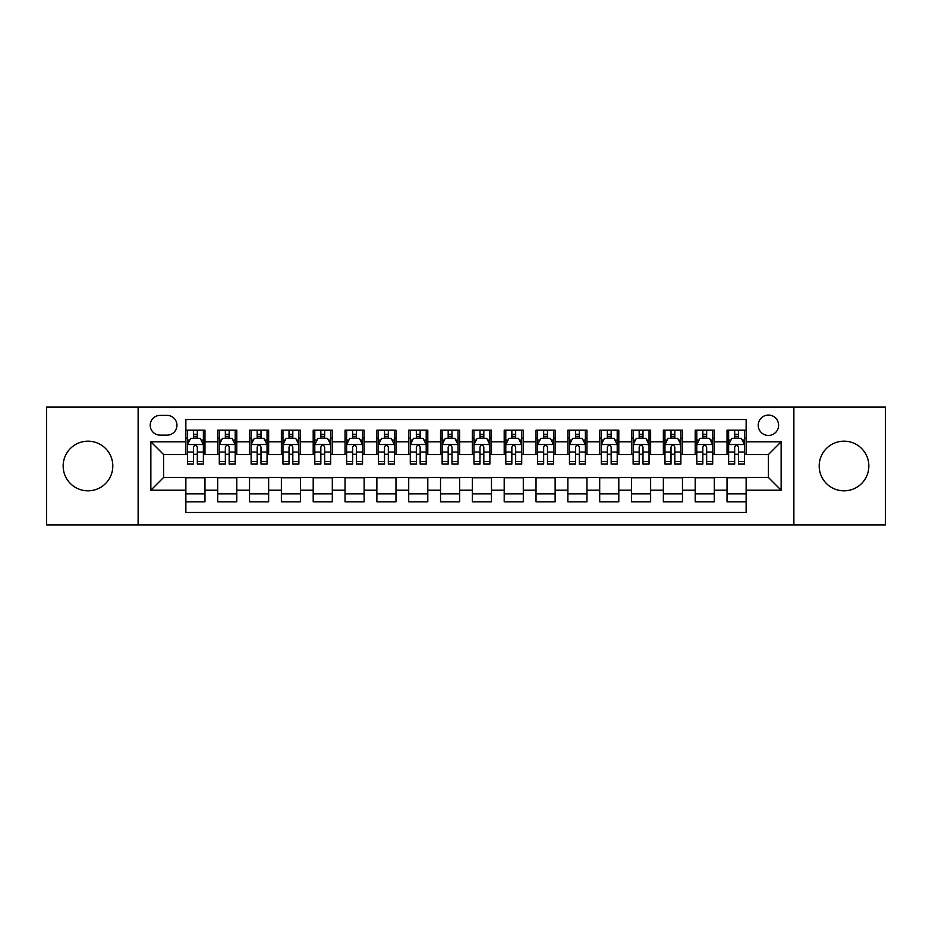 <?xml version="1.0" encoding="UTF-8"?>
<svg xmlns="http://www.w3.org/2000/svg" width="932" height="932" viewBox="0 0 932 932"><rect width="100%" height="100%" fill="white"/><g stroke="black" fill="none" stroke-linecap="round" stroke-linejoin="round"><path stroke-width="1.4" d="M844.019 441.174A24.826 24.826 0 0 0 819.193 466A24.826 24.826 0 0 0 844.019 490.826A24.826 24.826 0 0 0 868.845 466A24.826 24.826 0 0 0 844.019 441.174M87.981 441.174A24.826 24.826 0 0 0 63.155 466A24.826 24.826 0 0 0 87.981 490.826A24.826 24.826 0 0 0 112.807 466A24.826 24.826 0 0 0 87.981 441.174M768.411 415.066A10.182 10.182 0 0 0 758.229 425.248A10.182 10.182 0 0 0 768.411 435.442A10.182 10.182 0 0 0 778.604 425.248A10.182 10.182 0 0 0 768.411 415.066M793.878 524.891L885.4 524.891L885.4 407.109L793.878 407.109L793.878 524.891L138.122 524.891L138.122 407.109L46.6 407.109L46.6 524.891L138.122 524.891M746.136 430.188L727.03 430.188L727.03 441.803L714.296 441.803L714.296 454.536L727.03 454.536L727.03 441.803M714.296 441.803L714.296 430.188L695.202 430.188L695.202 441.803L682.469 441.803L682.469 454.536L695.202 454.536L695.202 441.803M682.469 441.803L682.469 430.188L663.363 430.188L663.363 441.803L650.629 441.803L650.629 454.536L663.363 454.536L663.363 441.803M650.629 441.803L650.629 430.188L631.535 430.188L631.535 441.803L618.801 441.803L618.801 454.536L631.535 454.536L631.535 441.803M618.801 441.803L618.801 430.188L599.695 430.188L599.695 441.803L586.962 441.803L586.962 454.536L599.695 454.536L599.695 441.803M586.962 441.803L586.962 430.188L567.868 430.188L567.868 441.803L555.134 441.803L555.134 454.536L567.868 454.536L567.868 441.803M555.134 441.803L555.134 430.188L536.028 430.188L536.028 441.803L523.295 441.803L523.295 454.536L536.028 454.536L536.028 441.803M523.295 441.803L523.295 430.188L504.2 430.188L504.2 441.803L491.467 441.803L491.467 454.536L504.2 454.536L504.2 441.803M491.467 441.803L491.467 430.188L472.361 430.188L472.361 441.803L459.639 441.803L459.639 454.536L472.361 454.536L472.361 441.803M459.639 441.803L459.639 430.188L440.533 430.188L440.533 441.803L427.8 441.803L427.8 454.536L440.533 454.536L440.533 441.803M427.8 441.803L427.8 430.188L408.705 430.188L408.705 441.803L395.972 441.803L395.972 454.536L408.705 454.536L408.705 441.803M395.972 441.803L395.972 430.188L376.866 430.188L376.866 441.803L364.132 441.803L364.132 454.536L376.866 454.536L376.866 441.803M364.132 441.803L364.132 430.188L345.038 430.188L345.038 441.803L332.305 441.803L332.305 454.536L345.038 454.536L345.038 441.803M332.305 441.803L332.305 430.188L313.199 430.188L313.199 441.803L300.465 441.803L300.465 454.536L313.199 454.536L313.199 441.803M300.465 441.803L300.465 430.188L281.371 430.188L281.371 441.803L268.637 441.803L268.637 454.536L281.371 454.536L281.371 441.803M268.637 441.803L268.637 430.188L249.531 430.188L249.531 441.803L236.798 441.803L236.798 454.536L249.531 454.536L249.531 441.803M236.798 441.803L236.798 430.188L217.704 430.188L217.704 454.536L204.97 454.536L204.97 430.188L185.864 430.188M185.864 501.812L204.97 501.812L204.97 477.464L217.704 477.464L217.704 501.812L236.798 501.812L236.798 477.464L249.531 477.464L249.531 490.197L236.798 490.197M249.531 490.197L249.531 501.812L268.637 501.812L268.637 477.464L281.371 477.464L281.371 490.197L268.637 490.197M281.371 490.197L281.371 501.812L300.465 501.812L300.465 477.464L313.199 477.464L313.199 490.197L300.465 490.197M313.199 490.197L313.199 501.812L332.305 501.812L332.305 477.464L345.038 477.464L345.038 490.197L332.305 490.197M345.038 490.197L345.038 501.812L364.132 501.812L364.132 477.464L376.866 477.464L376.866 490.197L364.132 490.197M376.866 490.197L376.866 501.812L395.972 501.812L395.972 477.464L408.705 477.464L408.705 490.197L395.972 490.197M408.705 490.197L408.705 501.812L427.8 501.812L427.8 477.464L440.533 477.464L440.533 490.197L427.8 490.197M440.533 490.197L440.533 501.812L459.639 501.812L459.639 477.464L472.361 477.464L472.361 490.197L459.639 490.197M472.361 490.197L472.361 501.812L491.467 501.812L491.467 477.464L504.2 477.464L504.2 490.197L491.467 490.197M504.2 490.197L504.2 501.812L523.295 501.812L523.295 477.464L536.028 477.464L536.028 490.197L523.295 490.197M536.028 490.197L536.028 501.812L555.134 501.812L555.134 477.464L567.868 477.464L567.868 490.197L555.134 490.197M567.868 490.197L567.868 501.812L586.962 501.812L586.962 477.464L599.695 477.464L599.695 490.197L586.962 490.197M599.695 490.197L599.695 501.812L618.801 501.812L618.801 477.464L631.535 477.464L631.535 490.197L618.801 490.197M631.535 490.197L631.535 501.812L650.629 501.812L650.629 477.464L663.363 477.464L663.363 490.197L650.629 490.197M663.363 490.197L663.363 501.812L682.469 501.812L682.469 477.464L695.202 477.464L695.202 490.197L682.469 490.197M695.202 490.197L695.202 501.812L714.296 501.812L714.296 477.464L727.03 477.464L727.03 490.197L714.296 490.197M160.083 435.127L167.084 435.127A9.868 9.868 0 0 0 176.952 425.248A9.868 9.868 0 0 0 167.084 415.381L160.083 415.381A9.868 9.868 0 0 0 150.215 425.248A9.868 9.868 0 0 0 160.083 435.127M793.878 407.109L138.122 407.109M746.136 441.803L746.136 419.528L185.864 419.528L185.864 454.536L163.589 454.536L163.589 477.464L185.864 477.464L185.864 512.472L746.136 512.472L746.136 477.464L768.411 477.464L768.411 454.536L746.136 454.536L746.136 441.803L781.144 441.803L781.144 490.197L746.136 490.197M185.864 490.197L150.856 490.197L150.856 441.803L185.864 441.803M727.03 490.197L727.03 501.812L746.136 501.812M185.864 438.145L187.46 438.145M193.506 438.145L197.328 438.145M203.374 438.145L204.97 438.145M185.864 454.222L187.46 454.222M193.506 454.222L197.328 454.222M203.374 454.222L204.97 454.222M185.864 477.778L204.97 477.778M185.864 493.855L204.97 493.855M217.704 454.222L219.3 454.222M225.346 454.222L229.167 454.222M235.214 454.222L236.798 454.222M217.704 438.145L219.3 438.145M225.346 438.145L229.167 438.145M235.214 438.145L236.798 438.145M217.704 477.778L236.798 477.778M217.704 493.855L236.798 493.855M249.531 477.778L268.637 477.778M249.531 493.855L268.637 493.855M249.531 438.145L251.127 438.145M257.174 438.145L260.995 438.145M267.041 438.145L268.637 438.145M249.531 454.222L251.127 454.222M257.174 454.222L260.995 454.222M267.041 454.222L268.637 454.222M281.371 477.778L300.465 477.778M281.371 493.855L300.465 493.855M281.371 438.145L282.955 438.145M289.013 438.145L292.823 438.145M298.881 438.145L300.465 438.145M281.371 454.222L282.955 454.222M289.013 454.222L292.823 454.222M298.881 454.222L300.465 454.222M313.199 477.778L332.305 477.778M313.199 493.855L332.305 493.855M313.199 438.145L314.795 438.145M320.841 438.145L324.662 438.145M330.709 438.145L332.305 438.145M313.199 454.222L314.795 454.222M320.841 454.222L324.662 454.222M330.709 454.222L332.305 454.222M345.038 477.778L364.132 477.778M345.038 493.855L364.132 493.855M345.038 438.145L346.622 438.145M352.669 438.145L356.49 438.145M362.548 438.145L364.132 438.145M345.038 454.222L346.622 454.222M352.669 454.222L356.49 454.222M362.548 454.222L364.132 454.222M376.866 477.778L395.972 477.778M376.866 493.855L395.972 493.855M376.866 438.145L378.462 438.145M384.508 438.145L388.329 438.145M394.376 438.145L395.972 438.145M376.866 454.222L378.462 454.222M384.508 454.222L388.329 454.222M394.376 454.222L395.972 454.222M408.705 477.778L427.8 477.778M408.705 493.855L427.8 493.855M408.705 438.145L410.29 438.145M416.336 438.145L420.157 438.145M426.204 438.145L427.8 438.145M408.705 454.222L410.29 454.222M416.336 454.222L420.157 454.222M426.204 454.222L427.8 454.222M440.533 477.778L459.639 477.778M440.533 493.855L459.639 493.855M440.533 438.145L442.129 438.145M448.175 438.145L451.997 438.145M458.043 438.145L459.639 438.145M440.533 454.222L442.129 454.222M448.175 454.222L451.997 454.222M458.043 454.222L459.639 454.222M472.361 477.778L491.467 477.778M472.361 493.855L491.467 493.855M472.361 438.145L473.957 438.145M480.003 438.145L483.825 438.145M489.871 438.145L491.467 438.145M472.361 454.222L473.957 454.222M480.003 454.222L483.825 454.222M489.871 454.222L491.467 454.222M504.2 477.778L523.295 477.778M504.2 493.855L523.295 493.855M504.2 438.145L505.796 438.145M511.843 438.145L515.664 438.145M521.71 438.145L523.295 438.145M504.2 454.222L505.796 454.222M511.843 454.222L515.664 454.222M521.71 454.222L523.295 454.222M536.028 477.778L555.134 477.778M536.028 493.855L555.134 493.855M536.028 438.145L537.624 438.145M543.671 438.145L547.492 438.145M553.538 438.145L555.134 438.145M536.028 454.222L537.624 454.222M543.671 454.222L547.492 454.222M553.538 454.222L555.134 454.222M567.868 477.778L586.962 477.778M567.868 493.855L586.962 493.855M567.868 438.145L569.452 438.145M575.51 438.145L579.331 438.145M585.378 438.145L586.962 438.145M567.868 454.222L569.452 454.222M575.51 454.222L579.331 454.222M585.378 454.222L586.962 454.222M599.695 477.778L618.801 477.778M599.695 493.855L618.801 493.855M599.695 438.145L601.291 438.145M607.338 438.145L611.159 438.145M617.205 438.145L618.801 438.145M599.695 454.222L601.291 454.222M607.338 454.222L611.159 454.222M617.205 454.222L618.801 454.222M631.535 477.778L650.629 477.778M631.535 493.855L650.629 493.855M631.535 438.145L633.119 438.145M639.177 438.145L642.987 438.145M649.045 438.145L650.629 438.145M631.535 454.222L633.119 454.222M639.177 454.222L642.987 454.222M649.045 454.222L650.629 454.222M663.363 477.778L682.469 477.778M663.363 493.855L682.469 493.855M663.363 438.145L664.959 438.145M671.005 438.145L674.826 438.145M680.873 438.145L682.469 438.145M663.363 454.222L664.959 454.222M671.005 454.222L674.826 454.222M680.873 454.222L682.469 454.222M695.202 477.778L714.296 477.778M695.202 493.855L714.296 493.855M695.202 438.145L696.787 438.145M702.833 438.145L706.654 438.145M712.7 438.145L714.296 438.145M695.202 454.222L696.787 454.222M702.833 454.222L706.654 454.222M712.7 454.222L714.296 454.222M727.03 477.778L746.136 477.778M727.03 493.855L746.136 493.855M727.03 438.145L728.626 438.145M734.672 438.145L738.494 438.145M744.54 438.145L746.136 438.145M727.03 454.222L728.626 454.222M734.672 454.222L738.494 454.222M744.54 454.222L746.136 454.222M163.589 454.536L150.856 441.803M163.589 477.464L150.856 490.197M781.144 441.803L768.411 454.536M781.144 490.197L768.411 477.464M197.328 434.324L193.506 434.324M203.374 461.491L197.328 461.491L197.328 464.089L203.374 464.089L203.374 444.669L200.194 438.308L190.641 438.308L187.46 444.669L187.46 464.089L193.506 464.089L193.506 461.491L187.46 461.491M187.46 444.669L187.46 430.188M203.374 444.669L203.374 430.188M193.506 438.308L193.506 430.188M197.328 430.188L197.328 438.308M197.328 461.491L197.328 447.057C196.058 444.611 194.788 444.611 193.506 447.057L193.506 461.491M229.167 434.324L225.346 434.324M235.214 461.491L229.167 461.491L229.167 464.089L235.214 464.089L235.214 444.669L232.033 438.308L222.48 438.308L219.3 444.669L219.3 464.089L225.346 464.089L225.346 461.491L219.3 461.491M219.3 444.669L219.3 430.188M235.214 444.669L235.214 430.188M225.346 438.308L225.346 430.188M229.167 430.188L229.167 438.308M229.167 461.491L229.167 447.057C227.886 444.611 226.616 444.611 225.346 447.057L225.346 461.491M260.995 434.324L257.174 434.324M267.041 461.491L260.995 461.491L260.995 464.089L267.041 464.089L267.041 444.669L263.861 438.308L254.308 438.308L251.127 444.669L251.127 464.089L257.174 464.089L257.174 461.491L251.127 461.491M251.127 444.669L251.127 430.188M267.041 444.669L267.041 430.188M257.174 438.308L257.174 430.188M260.995 430.188L260.995 438.308M260.995 461.491L260.995 447.057C259.725 444.611 258.455 444.611 257.174 447.057L257.174 461.491M292.823 434.324L289.013 434.324M298.881 461.491L292.823 461.491L292.823 464.089L298.881 464.089L298.881 444.669L295.689 438.308L286.147 438.308L282.955 444.669L282.955 464.089L289.013 464.089L289.013 461.491L282.955 461.491M282.955 444.669L282.955 430.188M298.881 444.669L298.881 430.188M289.013 438.308L289.013 430.188M292.823 430.188L292.823 438.308M292.823 461.491L292.823 447.057C291.553 444.611 290.283 444.611 289.013 447.057L289.013 461.491M324.662 434.324L320.841 434.324M330.709 461.491L324.662 461.491L324.662 464.089L330.709 464.089L330.709 444.669L327.528 438.308L317.975 438.308L314.795 444.669L314.795 464.089L320.841 464.089L320.841 461.491L314.795 461.491M314.795 444.669L314.795 430.188M330.709 444.669L330.709 430.188M320.841 438.308L320.841 430.188M324.662 430.188L324.662 438.308M324.662 461.491L324.662 447.057C323.392 444.611 322.111 444.611 320.841 447.057L320.841 461.491M356.49 434.324L352.669 434.324M362.548 461.491L356.49 461.491L356.49 464.089L362.548 464.089L362.548 444.669L359.356 438.308L349.815 438.308L346.622 444.669L346.622 464.089L352.669 464.089L352.669 461.491L346.622 461.491M346.622 444.669L346.622 430.188M362.548 444.669L362.548 430.188M352.669 438.308L352.669 430.188M356.49 430.188L356.49 438.308M356.49 461.491L356.49 447.057C355.22 444.611 353.95 444.611 352.669 447.057L352.669 461.491M388.329 434.324L384.508 434.324M394.376 461.491L388.329 461.491L388.329 464.089L394.376 464.089L394.376 444.669L391.195 438.308L381.642 438.308L378.462 444.669L378.462 464.089L384.508 464.089L384.508 461.491L378.462 461.491M378.462 444.669L378.462 430.188M394.376 444.669L394.376 430.188M384.508 438.308L384.508 430.188M388.329 430.188L388.329 438.308M388.329 461.491L388.329 447.057C387.06 444.611 385.778 444.611 384.508 447.057L384.508 461.491M420.157 434.324L416.336 434.324M426.204 461.491L420.157 461.491L420.157 464.089L426.204 464.089L426.204 444.669L423.023 438.308L413.47 438.308L410.29 444.669L410.29 464.089L416.336 464.089L416.336 461.491L410.29 461.491M410.29 444.669L410.29 430.188M426.204 444.669L426.204 430.188M416.336 438.308L416.336 430.188M420.157 430.188L420.157 438.308M420.157 461.491L420.157 447.057C418.887 444.611 417.618 444.611 416.336 447.057L416.336 461.491M451.997 434.324L448.175 434.324M458.043 461.491L451.997 461.491L451.997 464.089L458.043 464.089L458.043 444.669L454.863 438.308L445.31 438.308L442.129 444.669L442.129 464.089L448.175 464.089L448.175 461.491L442.129 461.491M442.129 444.669L442.129 430.188M458.043 444.669L458.043 430.188M448.175 438.308L448.175 430.188M451.997 430.188L451.997 438.308M451.997 461.491L451.997 447.057C450.727 444.611 449.445 444.611 448.175 447.057L448.175 461.491M483.825 434.324L480.003 434.324M489.871 461.491L483.825 461.491L483.825 464.089L489.871 464.089L489.871 444.669L486.69 438.308L477.137 438.308L473.957 444.669L473.957 464.089L480.003 464.089L480.003 461.491L473.957 461.491M473.957 444.669L473.957 430.188M489.871 444.669L489.871 430.188M480.003 438.308L480.003 430.188M483.825 430.188L483.825 438.308M483.825 461.491L483.825 447.057C482.555 444.611 481.285 444.611 480.003 447.057L480.003 461.491M515.664 434.324L511.843 434.324M521.71 461.491L515.664 461.491L515.664 464.089L521.71 464.089L521.71 444.669L518.53 438.308L508.977 438.308L505.796 444.669L505.796 464.089L511.843 464.089L511.843 461.491L505.796 461.491M505.796 444.669L505.796 430.188M521.71 444.669L521.71 430.188M511.843 438.308L511.843 430.188M515.664 430.188L515.664 438.308M515.664 461.491L515.664 447.057C514.382 444.611 513.113 444.611 511.843 447.057L511.843 461.491M547.492 434.324L543.671 434.324M553.538 461.491L547.492 461.491L547.492 464.089L553.538 464.089L553.538 444.669L550.358 438.308L540.805 438.308L537.624 444.669L537.624 464.089L543.671 464.089L543.671 461.491L537.624 461.491M537.624 444.669L537.624 430.188M553.538 444.669L553.538 430.188M543.671 438.308L543.671 430.188M547.492 430.188L547.492 438.308M547.492 461.491L547.492 447.057C546.222 444.611 544.952 444.611 543.671 447.057L543.671 461.491M579.331 434.324L575.51 434.324M585.378 461.491L579.331 461.491L579.331 464.089L585.378 464.089L585.378 444.669L582.185 438.308L572.644 438.308L569.452 444.669L569.452 464.089L575.51 464.089L575.51 461.491L569.452 461.491M569.452 444.669L569.452 430.188M585.378 444.669L585.378 430.188M575.51 438.308L575.51 430.188M579.331 430.188L579.331 438.308M579.331 461.491L579.331 447.057C578.05 444.611 576.78 444.611 575.51 447.057L575.51 461.491M611.159 434.324L607.338 434.324M617.205 461.491L611.159 461.491L611.159 464.089L617.205 464.089L617.205 444.669L614.025 438.308L604.472 438.308L601.291 444.669L601.291 464.089L607.338 464.089L607.338 461.491L601.291 461.491M601.291 444.669L601.291 430.188M617.205 444.669L617.205 430.188M607.338 438.308L607.338 430.188M611.159 430.188L611.159 438.308M611.159 461.491L611.159 447.057C609.889 444.611 608.619 444.611 607.338 447.057L607.338 461.491M642.987 434.324L639.177 434.324M649.045 461.491L642.987 461.491L642.987 464.089L649.045 464.089L649.045 444.669L645.853 438.308L636.311 438.308L633.119 444.669L633.119 464.089L639.177 464.089L639.177 461.491L633.119 461.491M633.119 444.669L633.119 430.188M649.045 444.669L649.045 430.188M639.177 438.308L639.177 430.188M642.987 430.188L642.987 438.308M642.987 461.491L642.987 447.057C641.717 444.611 640.447 444.611 639.177 447.057L639.177 461.491M674.826 434.324L671.005 434.324M680.873 461.491L674.826 461.491L674.826 464.089L680.873 464.089L680.873 444.669L677.692 438.308L668.139 438.308L664.959 444.669L664.959 464.089L671.005 464.089L671.005 461.491L664.959 461.491M664.959 444.669L664.959 430.188M680.873 444.669L680.873 430.188M671.005 438.308L671.005 430.188M674.826 430.188L674.826 438.308M674.826 461.491L674.826 447.057C673.556 444.611 672.275 444.611 671.005 447.057L671.005 461.491M706.654 434.324L702.833 434.324M712.7 461.491L706.654 461.491L706.654 464.089L712.7 464.089L712.7 444.669L709.52 438.308L699.967 438.308L696.787 444.669L696.787 464.089L702.833 464.089L702.833 461.491L696.787 461.491M696.787 444.669L696.787 430.188M712.7 444.669L712.7 430.188M702.833 438.308L702.833 430.188M706.654 430.188L706.654 438.308M706.654 461.491L706.654 447.057C705.384 444.611 704.114 444.611 702.833 447.057L702.833 461.491M738.494 434.324L734.672 434.324M744.54 461.491L738.494 461.491L738.494 464.089L744.54 464.089L744.54 444.669L741.359 438.308L731.806 438.308L728.626 444.669L728.626 464.089L734.672 464.089L734.672 461.491L728.626 461.491M728.626 444.669L728.626 430.188M744.54 444.669L744.54 430.188M734.672 438.308L734.672 430.188M738.494 430.188L738.494 438.308M738.494 461.491L738.494 447.057C737.224 444.611 735.942 444.611 734.672 447.057L734.672 461.491M217.704 490.197L204.97 490.197M217.704 441.803L204.97 441.803M203.293 444.517L187.542 444.517M187.46 440.055L189.767 440.055M201.067 440.055L203.374 440.055M193.506 452.055L187.46 452.055M203.374 452.055L197.328 452.055M197.328 436.351L193.506 436.351M235.132 444.517L219.37 444.517M219.3 440.055L221.606 440.055M232.907 440.055L235.214 440.055M225.346 452.055L219.3 452.055M235.214 452.055L229.167 452.055M229.167 436.351L225.346 436.351M266.96 444.517L251.209 444.517M251.127 440.055L253.434 440.055M264.735 440.055L267.041 440.055M257.174 452.055L251.127 452.055M267.041 452.055L260.995 452.055M260.995 436.351L257.174 436.351M298.799 444.517L283.037 444.517M282.955 440.055L285.262 440.055M296.574 440.055L298.881 440.055M289.013 452.055L282.955 452.055M298.881 452.055L292.823 452.055M292.823 436.351L289.013 436.351M330.627 444.517L314.876 444.517M314.795 440.055L317.101 440.055M328.402 440.055L330.709 440.055M320.841 452.055L314.795 452.055M330.709 452.055L324.662 452.055M324.662 436.351L320.841 436.351M362.466 444.517L346.704 444.517M346.622 440.055L348.929 440.055M360.23 440.055L362.548 440.055M352.669 452.055L346.622 452.055M362.548 452.055L356.49 452.055M356.49 436.351L352.669 436.351M394.294 444.517L378.543 444.517M378.462 440.055L380.769 440.055M392.069 440.055L394.376 440.055M384.508 452.055L378.462 452.055M394.376 452.055L388.329 452.055M388.329 436.351L384.508 436.351M426.134 444.517L410.371 444.517M410.29 440.055L412.596 440.055M423.897 440.055L426.204 440.055M416.336 452.055L410.29 452.055M426.204 452.055L420.157 452.055M420.157 436.351L416.336 436.351M457.962 444.517L442.199 444.517M442.129 440.055L444.436 440.055M455.736 440.055L458.043 440.055M448.175 452.055L442.129 452.055M458.043 452.055L451.997 452.055M451.997 436.351L448.175 436.351M489.801 444.517L474.038 444.517M473.957 440.055L476.264 440.055M487.564 440.055L489.871 440.055M480.003 452.055L473.957 452.055M489.871 452.055L483.825 452.055M483.825 436.351L480.003 436.351M521.629 444.517L505.866 444.517M505.796 440.055L508.103 440.055M519.404 440.055L521.71 440.055M511.843 452.055L505.796 452.055M521.71 452.055L515.664 452.055M515.664 436.351L511.843 436.351M553.457 444.517L537.706 444.517M537.624 440.055L539.931 440.055M551.231 440.055L553.538 440.055M543.671 452.055L537.624 452.055M553.538 452.055L547.492 452.055M547.492 436.351L543.671 436.351M585.296 444.517L569.534 444.517M569.452 440.055L571.77 440.055M583.071 440.055L585.378 440.055M575.51 452.055L569.452 452.055M585.378 452.055L579.331 452.055M579.331 436.351L575.51 436.351M617.124 444.517L601.373 444.517M601.291 440.055L603.598 440.055M614.899 440.055L617.205 440.055M607.338 452.055L601.291 452.055M617.205 452.055L611.159 452.055M611.159 436.351L607.338 436.351M648.963 444.517L633.201 444.517M633.119 440.055L635.426 440.055M646.738 440.055L649.045 440.055M639.177 452.055L633.119 452.055M649.045 452.055L642.987 452.055M642.987 436.351L639.177 436.351M680.791 444.517L665.04 444.517M664.959 440.055L667.265 440.055M678.566 440.055L680.873 440.055M671.005 452.055L664.959 452.055M680.873 452.055L674.826 452.055M674.826 436.351L671.005 436.351M712.631 444.517L696.868 444.517M696.787 440.055L699.093 440.055M710.394 440.055L712.7 440.055M702.833 452.055L696.787 452.055M712.7 452.055L706.654 452.055M706.654 436.351L702.833 436.351M744.458 444.517L728.707 444.517M728.626 440.055L730.933 440.055M742.233 440.055L744.54 440.055M734.672 452.055L728.626 452.055M744.54 452.055L738.494 452.055M738.494 436.351L734.672 436.351"/></g></svg>
